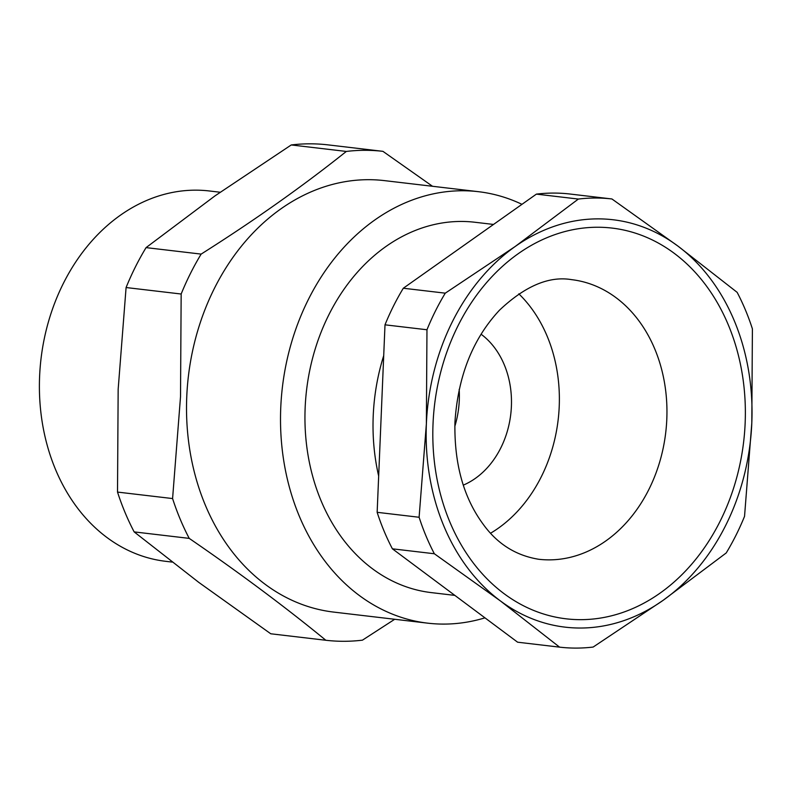 <?xml version="1.0" encoding="UTF-8"?>
<svg xmlns="http://www.w3.org/2000/svg" width="792" height="792" viewBox="0 0 792 792"><rect width="100%" height="100%" fill="white"/><g stroke="black" fill="none" stroke-linecap="round" stroke-linejoin="round"><path stroke-width="1.19" d="M463.29 485.14A83.348 65.944 96.7 0 0 507.84 429.383A83.348 65.944 96.7 0 0 481.071 334.214M454.816 426.363A82.606 65.36 96.7 0 0 455.756 423.106A82.606 65.36 96.7 0 0 459.172 389.417M220.156 192.238L209.345 190.971A186.457 147.53 96.7 0 0 39.6 376.556A186.457 147.53 96.7 0 0 165.716 561.32L172.062 562.072M521.958 204.326A217.226 171.874 96.7 0 0 478.487 191.694L384.496 180.625A217.226 171.874 96.7 0 0 186.754 396.832A217.226 171.874 96.7 0 0 333.67 612.087L427.66 623.156A217.226 171.874 96.7 0 0 484.961 617.849M478.487 191.694A217.226 171.874 96.7 0 0 280.744 407.91A217.226 171.874 96.7 0 0 427.66 623.156M394.703 619.275L362.449 640.164A246.124 194.743 -83.3 0 1 325.829 640.263C285.11 606.87 239.57 572.913 189.219 538.382A246.124 194.743 -83.3 0 1 172.587 498.564L180.517 396.723L181.16 294.02L126.086 287.536A246.124 194.743 -83.3 0 1 146.065 247.619L215.018 195.862L291.248 144.956A246.124 194.743 -83.3 0 1 327.868 144.857L382.932 151.341L432.521 186.278M383.714 355.618A186.457 147.53 96.7 0 0 373.22 415.859A186.457 147.53 96.7 0 0 378.665 476.061M454.836 595.386L431.264 592.604A186.457 147.53 -83.3 0 1 305.148 407.84A186.457 147.53 -83.3 0 1 474.893 222.255L493.515 224.443M518.819 293.832A140.778 111.385 -83.3 0 1 559.221 406.464A140.778 111.385 -83.3 0 1 490.614 533.194M611.929 198.97A225.611 178.507 96.7 0 0 578.358 199.059L515.156 246.51L445.272 293.169A225.611 178.507 96.7 0 0 426.967 329.759L385.001 324.819L377.15 512.315A225.611 178.507 96.7 0 0 392.396 548.816L517.621 642.203L559.578 647.143A225.611 178.507 96.7 0 0 593.149 647.054L663.023 600.395L726.224 552.945A225.611 178.507 96.7 0 0 744.539 516.354L751.806 422.997L752.4 328.858A225.611 178.507 96.7 0 0 737.154 292.357L677.873 246.055L611.929 198.97L569.963 194.02A225.611 178.507 96.7 0 0 536.402 194.119L403.316 288.229A225.611 178.507 96.7 0 0 385.001 324.819M445.272 293.169L403.316 288.229M426.967 329.759L426.373 423.908L419.107 517.265L377.15 512.315M419.107 517.265A225.611 178.507 96.7 0 0 434.353 553.757L392.396 548.816M434.353 553.757L500.306 600.851L559.578 647.143M578.358 199.059L536.402 194.119M515.156 246.51A205.098 162.281 96.7 0 0 426.373 423.908A205.098 162.281 96.7 0 0 500.306 600.851A205.098 162.281 96.7 0 0 663.023 600.395A205.098 162.281 96.7 0 0 751.806 422.997A205.098 162.281 96.7 0 0 677.873 246.055A205.098 162.281 96.7 0 0 515.156 246.51M181.16 294.02A246.124 194.743 -83.3 0 1 201.138 254.103L146.065 247.619M172.587 498.564L117.513 492.079L118.156 389.377L126.086 287.536M189.219 538.382L134.155 531.897A246.124 194.743 -83.3 0 1 117.513 492.079M325.829 640.263L270.765 633.778L198.812 582.407L134.155 531.897M201.138 254.103C254.341 220.453 302.742 186.229 346.322 151.44L291.248 144.956M346.322 151.44A246.124 194.743 -83.3 0 1 382.932 151.341M745.153 423.017A196.713 155.648 -83.3 0 1 580.863 619.661A196.713 155.648 -83.3 0 1 433.026 423.888A196.713 155.648 -83.3 0 1 597.317 227.245A196.713 155.648 -83.3 0 1 745.153 423.017M538.649 559.261A140.778 111.385 96.7 0 0 666.805 419.136A140.778 111.385 96.7 0 0 571.586 279.645C549.103 275.834 525.066 286.021 499.475 310.207C472.804 338.808 457.964 376.15 454.945 422.225C454.103 463.419 463.439 497.327 482.952 523.938C497.109 543.718 515.671 555.499 538.649 559.261"/></g></svg>
